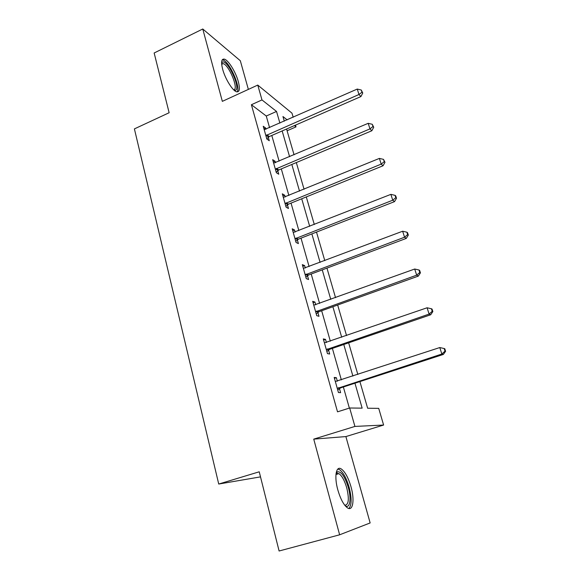 <?xml version="1.0" encoding="UTF-8"?>
<svg xmlns="http://www.w3.org/2000/svg" width="580" height="580" viewBox="0 0 580 580"><rect width="100%" height="100%" fill="white"/><g stroke="black" fill="none" stroke-linecap="round" stroke-linejoin="round"><path stroke-width="0.87" d="M350.987 486.721C348.268 477.565 345.02 471.634 341.243 468.937C336.088 465.464 334.058 476.644 337.836 489.948C340.547 499.184 343.788 505.18 347.55 507.928C353.031 511.618 354.75 499.655 350.987 486.721M238.307 81.591C235.799 72.166 228.469 60.218 224.417 59.153C221.451 58.609 220.857 61.951 222.64 69.194C225.134 78.742 232.558 90.727 236.51 91.77C239.569 92.322 240.171 88.928 238.307 81.591M359.904 381.596L367.633 408.226L378.718 408.363L383.612 425.046L354.924 426.423L349.675 407.994L362.152 408.153L354.953 383.206M260.507 476.876L218.725 484.039L259.231 471.801L279.103 551L339.633 534.796L370.149 522.942L345.883 436.573L383.612 425.046M248.363 89.4L240.316 60.733L202.768 29L222.343 101.355L257.759 85.079L291.986 113.18L293.19 117.261M295.495 125.121L296.01 126.882L294.401 125.599M287.086 130.768L296.01 126.882M218.725 484.039L134.4 128.891L169.135 112.737L154.149 52.99L202.768 29M269.57 127.651L266.263 116.022L251.394 104.726L337.524 411.836L349.675 407.994M349.363 408.088L343.36 386.976M341.344 379.885L332.383 348.392M330.325 341.178L321.668 310.75M319.58 303.42L311.214 274.007M309.096 266.568L301.013 238.141M298.86 230.594L291.044 203.116M288.869 195.475L281.307 168.896M279.111 161.167L271.795 135.466M266.01 129.217L265.683 128.057L263.233 126.273L266.836 139.026L269.272 140.737L268.301 137.308M275.493 162.704L275.079 161.247L272.665 159.66L276.348 172.702L278.755 174.225L277.762 170.708M285.2 196.975L284.7 195.221L282.315 193.821L286.085 207.183L288.456 208.495L287.441 204.899M295.133 232.065L294.546 229.985L292.197 228.803L296.054 242.476L298.395 243.578L297.351 239.902M297.221 239.438L296.938 238.445M305.305 267.996L304.623 265.589L302.31 264.625L306.269 278.632L308.567 279.509L307.501 275.739M307.378 275.319L307.132 274.434M315.73 304.812L314.947 302.049L312.678 301.317L316.731 315.665L318.986 316.31L317.891 312.446M317.789 312.069L317.564 311.293M326.41 342.533L325.525 339.401L323.299 338.916L327.454 353.619L329.665 354.017L328.541 350.059M337.357 381.198L336.364 377.682L334.181 377.45L338.437 392.529L340.605 392.66L339.459 388.607M345.883 436.573L313.744 439.125L339.633 534.796M313.744 439.125L354.924 426.423M251.394 104.726L261.986 99.927L257.759 85.079M287.194 119.9L282.953 116.537L284.301 121.169M286.578 129.014L294.067 154.809M296.322 162.574L304.065 189.254M306.291 196.924L314.302 224.518M316.499 232.094L324.786 260.637M326.961 268.112L335.53 297.649M337.669 305.015L346.543 335.581M348.645 342.831L357.831 374.47M279.894 123.112L276.529 111.447L261.986 99.927M352.901 376.094L343.781 344.491M341.692 337.255L332.884 306.733M330.76 299.374L322.248 269.874M320.095 262.414L311.866 233.899M309.684 226.338L301.731 198.773M299.519 191.11L291.827 164.466M289.594 156.716L282.156 130.942M266.263 116.022L276.529 111.447M263.951 128.825L265.683 128.057M273.325 162.001L275.079 161.247M282.917 195.953L284.7 195.221M292.733 230.702L294.546 229.985M302.782 266.285L304.623 265.589M313.077 302.731L314.947 302.049M323.618 340.061L325.525 339.401M334.428 378.32L336.364 377.682M266.873 134.814L269.308 136.554L360.912 96.563L358.984 94.504L265.857 135.575M361.985 92.206L362.754 93.039L361.289 90.038L361.985 92.206L358.984 94.504L357.251 89.066L264.204 129.702M269.308 136.554L266.764 138.772M360.912 96.563L362.754 93.039M361.289 90.038L357.251 89.066M221.611 63.089L222.495 62.089C227.57 59.348 240.888 88.16 235.581 90.263L234.24 90.32M233.689 89.82L234.131 89.675C238.547 88.051 228.81 64.873 223.162 63.604L221.647 63.843M237.039 91.901C241.157 87.928 229.484 61.465 222.908 59.994L222.205 59.87M336.095 473.323L337.364 471.823C341.178 471.25 344.825 476.463 348.305 487.454C351.596 498.807 349.965 509.167 345.129 505.702M344.759 505.245C348.696 504.919 349.363 499.134 346.746 487.882C344.578 480.545 341.968 475.796 338.93 473.642L336.603 473.418L336.016 473.896M348.87 508.486C351.77 505.216 351.857 498.14 349.117 487.258C346.419 478.159 343.193 472.272 339.43 469.597L337.836 469.053M276.377 168.417L278.784 169.962L371.845 130.746L369.967 128.883L275.348 169.172M372.983 126.513L373.73 127.266L372.273 124.287L372.983 126.513L369.967 128.883L368.191 123.322L273.651 163.168M278.784 169.962L276.203 172.18M371.845 130.746L373.73 127.266M372.273 124.287L368.191 123.322M286.114 202.811L288.477 204.153L383.039 165.764L381.212 164.111L285.063 203.565M384.257 161.66L384.982 162.327L383.525 159.384L384.257 161.66L381.212 164.111L379.392 158.405L283.33 197.417M288.477 204.153L285.86 206.371M383.039 165.764L384.982 162.327M383.525 159.384L379.392 158.405M296.075 238.025L298.41 239.156L394.516 201.637L392.74 200.209L295.01 238.779M395.807 197.679L396.502 198.258L395.756 195.924L395.052 195.344L395.807 197.679L392.74 200.209L390.876 194.365L293.233 232.478M298.41 239.156L295.742 241.367M394.516 201.637L396.502 198.258M395.052 195.344L390.876 194.365M306.276 274.094L308.567 275L406.268 238.409L404.557 237.213L305.196 274.84M407.638 234.595L408.32 235.081L407.551 232.696L406.87 232.203L407.638 234.595L404.557 237.213L402.643 231.224L303.376 268.388M308.567 275L305.87 277.211M406.268 238.409L408.32 235.081M406.87 232.203L402.643 231.224M316.731 311.039L318.978 311.714L418.325 276.109L416.672 275.159L315.636 311.779M419.775 272.455L420.435 272.839L419.645 270.389L418.992 269.997L419.775 272.455L416.672 275.159L414.707 269.019L313.765 305.174M318.978 311.714L316.238 313.918M418.325 276.109L420.435 272.839M418.992 269.997L414.707 269.019M327.439 348.906L329.65 349.327L430.686 314.766L429.099 314.084L326.33 349.638M432.23 311.286L432.854 311.569L432.049 309.053L431.418 308.763L432.23 311.286L429.099 314.084L427.09 307.777L324.416 342.867M329.65 349.327L326.859 351.531M430.686 314.766L432.854 311.569M431.418 308.763L427.09 307.777M338.415 387.715L340.583 387.882L443.366 354.431L441.851 354.025L337.285 388.448M444.998 351.125L445.599 351.299L444.773 348.718L444.171 348.536L444.998 351.125L441.851 354.025L439.785 347.55L335.327 381.502M340.583 387.882L337.748 390.079M443.366 354.431L445.599 351.299M444.171 348.536L439.785 347.55M266.133 135.314L268.576 137.047M275.63 168.91L278.037 170.455M285.345 203.305L287.724 204.638M295.3 238.518L297.634 239.642M305.486 274.579L307.784 275.478M315.926 311.518L318.188 312.185M326.627 349.377L328.838 349.798M337.589 388.187L339.757 388.346M224.417 59.153L222.749 59.95M221.618 63.481L221.886 62.582M221.683 64.308L223.162 63.604M336.603 473.418L337.364 471.823M335.95 474.512L338.93 473.642M295.981 238.068L298.316 239.192M305.892 274.275L308.19 275.181M316.078 311.395L318.34 312.062"/></g></svg>
